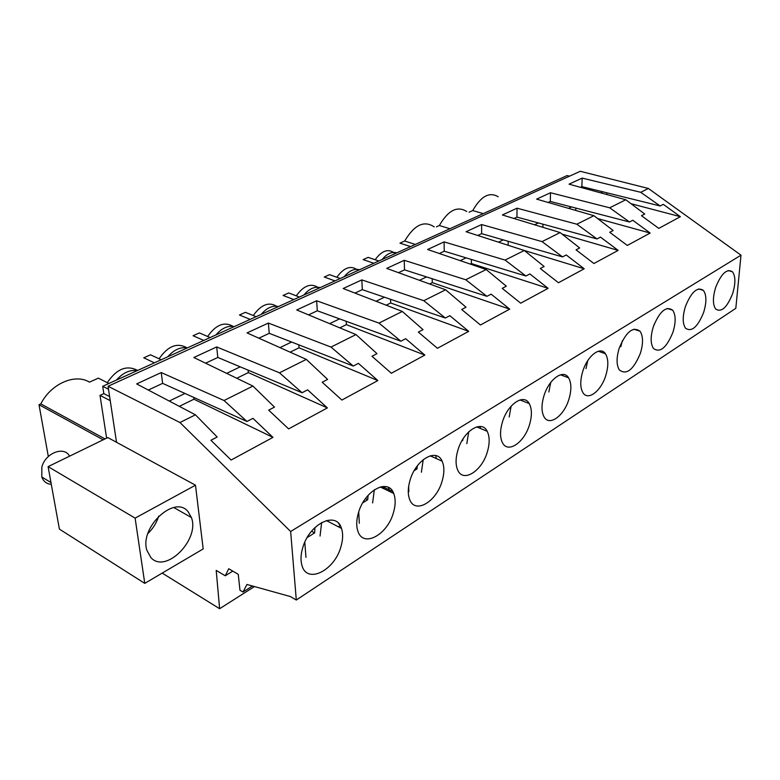 <?xml version="1.0" encoding="UTF-8"?>
<svg xmlns="http://www.w3.org/2000/svg" width="780" height="780" viewBox="0 0 780 780"><rect width="100%" height="100%" fill="white"/><g stroke="black" fill="none" stroke-linecap="round" stroke-linejoin="round"><path stroke-width="1.17" d="M144.768 583.382L59.397 529.113L48.097 466.625L135.115 518.125L144.768 583.382L203.18 548.925L195.487 485.199L116.522 442.289L108.059 386.266L580.242 171.288L648.375 188.468L741 255.177L735.813 308.344L296.302 600.025L290.296 596.524L246.938 584.464L242.98 592.03L252.466 586.004M162.201 573.095L219.628 608.712L254.465 586.56M242.98 592.03L239.957 590.226L238.27 574.343L228.745 568.747L225.254 575.786L216.197 570.394L219.628 608.712M225.254 575.786L232.801 571.135M338.344 526.773L340.207 525.603M296.302 600.025L290.648 531.502L741 255.177M732.615 293.66C735.706 283.452 735.637 276.149 732.42 271.752C726.794 268.398 721.217 273.614 715.679 287.391C712.647 297.492 712.676 304.736 715.767 309.114C721.461 312.634 727.077 307.486 732.615 293.66M458.026 449.699C455.5 458.084 455.432 464.938 457.802 470.272C463.242 482.878 481.65 471.276 487.188 452.419C489.811 443.761 489.82 436.732 487.198 431.301C481.816 419.562 463.661 430.609 458.026 449.699M441.938 481.689C444.434 473.47 444.502 466.635 442.143 461.185C436.771 447.7 416.159 459.264 410.163 479.846C407.784 487.763 407.648 494.383 409.753 499.726C415.165 514.205 436.088 501.979 441.938 481.689M568.786 399.633C571.623 390.293 571.545 383.009 568.562 377.783C563.423 368.833 549.091 378.924 544.05 395.509C541.31 404.635 541.33 411.781 544.099 416.959C549.315 426.533 563.813 416.062 568.786 399.633M672.945 332.251C675.967 322.276 675.87 314.915 672.652 310.167C666.13 305.74 659.685 311.24 653.338 326.664C650.383 336.511 650.442 343.785 653.504 348.504C660.114 353.165 666.598 347.744 672.945 332.251M685.435 306.442C682.432 316.436 682.481 323.7 685.571 328.253C691.704 332.299 697.73 327.005 703.648 312.4C706.709 302.289 706.621 294.947 703.384 290.375C697.33 286.533 691.353 291.886 685.435 306.442M582.855 371.065C580.027 380.474 580.076 387.709 582.982 392.75C587.993 401.115 600.98 391.16 605.709 375.745C608.615 366.151 608.517 358.81 605.417 353.73C600.483 345.891 587.633 355.524 582.855 371.065M640.361 353.33C643.334 343.522 643.227 336.16 640.048 331.237C633.009 326.128 626.067 331.773 619.213 348.163C616.317 357.815 616.366 365.079 619.369 369.964C626.506 375.346 633.506 369.798 640.361 353.33M393.286 513.162C395.626 505.44 395.772 498.869 393.705 493.457C388.479 477.994 364.952 490.074 358.576 512.353C356.353 519.733 356.138 526.051 357.932 531.317C363.178 547.96 387.104 535.07 393.286 513.162M529.367 425.129C532.106 416.11 532.067 408.925 529.24 403.582C523.946 393.334 507.858 403.894 502.544 421.658C499.902 430.443 499.873 437.473 502.476 442.748C507.839 453.726 524.121 442.709 529.367 425.129M302.806 547.482C300.758 554.268 300.466 560.216 301.918 565.325C306.784 584.425 334.279 570.814 340.821 547.102C342.995 539.926 343.21 533.696 341.484 528.401C336.599 510.685 309.601 523.312 302.806 547.482M290.648 531.502L179.966 422.536L195.419 414.814L136.656 383.916L161.236 372.557L224.035 400.51L252.944 386.071L193.83 357.503L216.694 346.944L279.484 372.811L306.325 359.395L247.055 332.914L268.369 323.066L330.993 347.071L355.982 334.581L296.722 309.972L316.641 300.768L378.982 323.086L402.305 311.435L343.171 288.512L361.842 279.893L423.793 300.69L445.614 289.79L386.714 268.398L404.235 260.305L465.738 279.737L486.194 269.519L427.615 249.502L444.093 241.888L505.079 260.081L524.287 250.477L466.099 231.728L481.63 224.552L542.042 241.605L560.128 232.567L502.388 214.968L517.042 208.192L576.859 224.211L593.902 215.689L536.65 199.134L550.505 192.738L609.687 207.802L625.784 199.758L569.059 184.168L582.182 178.103L640.712 192.299L648.375 188.468M640.712 192.299L660.173 205.978L663.292 204.35L680.384 216.684L658.798 228.384L641.501 215.719L644.738 214.032L625.784 199.758M609.687 207.802L629.489 221.988L632.794 220.262L650.159 233.054L627.305 245.437L609.726 232.284L613.148 230.5L593.902 215.689M576.859 224.211L596.992 238.934L600.493 237.101L618.16 250.39L593.921 263.523L576.04 249.853L579.676 247.962L560.128 232.567M542.042 241.605L562.526 256.903L566.241 254.963L584.2 268.788L558.451 282.74L540.277 268.505L544.138 266.497L524.287 250.477M505.079 260.081L525.905 276.003L529.864 273.936L548.116 288.337L520.699 303.186L502.223 288.346L506.337 286.211L486.194 269.519M465.738 279.737L486.925 296.332L491.137 294.138L509.691 309.143L480.451 324.987L461.672 309.504L466.05 307.213L445.614 289.79M423.793 300.69L445.331 318.016L449.836 315.676L468.692 331.354L437.434 348.29L418.353 332.095L423.043 329.648L402.305 311.435M378.982 323.086L400.881 341.201L405.688 338.695L424.856 355.105L391.355 373.25L371.982 356.275L377.003 353.652L355.982 334.581M330.993 347.071L353.243 366.044L358.4 363.353L377.861 380.562L341.884 400.052L322.218 382.229L327.61 379.411L306.325 359.395M279.484 372.811L302.075 392.73L307.622 389.834L327.366 407.911L288.619 428.902L268.681 410.144L274.492 407.121L252.944 386.071M224.035 400.51L246.968 421.473L252.944 418.353L272.971 437.375L231.114 460.044L210.912 440.271L217.191 436.995L195.419 414.814M108.059 386.266L179.966 422.536M108.517 389.249L102.707 386.305L567.109 175.559L569.517 176.173M631.059 203.726L680.384 216.684M606.83 194.551L606.908 192.816M582.182 178.103L581.87 186.625L660.173 205.978M580.447 187.297L581.87 186.625M102.707 386.305L103.828 393.627L100.006 395.382L106.616 438.136M48.321 456.514L39 404.713L40.813 403.894C51.08 383.575 75.212 373.259 89.427 382.142L98.348 378.144L108.956 383.468M154.421 362.837L143.754 357.825L150.491 354.802L161.168 359.775M203.794 340.431L193.079 335.741L199.407 332.914L210.122 337.565M250.165 319.39L239.441 314.993L245.388 312.331L256.123 316.69M293.816 299.578L283.091 295.454L288.697 292.948L299.423 297.034M334.961 280.907L324.265 277.027L329.56 274.657L340.255 278.509M373.825 263.269L363.158 259.613L368.17 257.371L378.827 260.998M410.592 246.587L399.965 243.136L404.713 241.02C414.287 224.845 424.115 220.136 434.197 226.892M466.732 211.526C457.343 205.589 448.207 210.259 439.345 225.518L436.43 226.824M469.072 212.209L472.738 210.571C480.967 196.15 489.46 191.548 498.215 196.765M107.318 382.648C116.639 368.803 126.74 364.738 137.65 370.451M159.081 358.8C167.973 345.881 177.343 342.264 187.21 347.958M207.636 336.482C216.118 324.373 224.835 321.155 233.785 326.82M409.247 247.201L409.666 246.295M253.276 315.529C261.368 304.171 269.49 301.294 277.641 306.92M296.264 295.834C303.985 285.139 311.561 282.575 319 288.151M373.064 263.62L373.308 263.094M375.141 259.75C381.878 250.516 388.372 248.323 394.592 253.169L395.041 253.646M336.814 277.27C344.185 267.189 351.263 264.907 358.069 270.426M602.882 191.822L600.707 192.865M472.738 210.571L483.229 213.623M48.097 466.625L107.806 437.56L116.522 442.289M135.115 518.125L195.487 485.199M188.136 511.748C175.051 494.335 139.181 527.221 146.923 550.446L150.91 557.622C165.672 574.304 200.109 539.438 191.402 517.53L188.136 511.748M103.828 393.627L109.619 396.591M100.006 395.382L110.234 400.637M39 404.713L103.174 439.813M179.332 406.351L193.928 399.214L272.971 437.375M193.928 399.214L193.713 397.41M161.236 372.557L162.62 383.351L246.968 421.473M148.336 390.058L162.62 383.351M40.813 403.894L105.017 438.916M184.996 393.461L169.26 401.056M439.345 225.518L449.904 228.745M597.646 218.576L650.159 233.054M575.737 210.434L575.816 208.065M550.505 192.738L550.29 201.445L629.489 221.988M548.135 202.459L550.29 201.445M571.525 206.953L568.581 208.367M404.713 241.02L415.321 244.442M562.117 234.136L618.16 250.39M542.89 227.311L542.958 224.191M517.042 208.192L516.935 217.094L596.992 238.934M513.962 218.498L516.935 217.094M538.375 222.944L534.573 224.776M523.507 250.224L584.2 268.788M508.15 245.281L508.19 241.283M481.63 224.552L481.64 233.659L562.526 256.903M477.76 235.482L481.64 233.659M382.18 259.477C386.968 253.646 391.823 251.443 396.767 252.856M503.285 239.879L498.527 242.171M470.243 264.069L471.354 263.533L548.116 288.337M471.354 263.533L471.334 259.428M444.093 241.888L444.239 251.209L525.905 276.003M439.335 253.51L444.239 251.209M344.126 276.744C349.138 270.709 354.276 268.378 359.541 269.753M466.069 257.839L460.239 260.647M429.565 283.969L432.276 282.643L509.691 309.143M432.276 282.643L432.198 278.733M404.235 260.305L404.527 269.841L486.925 296.332M398.492 272.678L404.527 269.841M303.878 295.015C309.124 288.766 314.564 286.299 320.19 287.615M426.533 276.91L419.503 280.303M386.178 305.185L390.692 302.971L468.692 331.354M390.692 302.971L390.565 299.315M361.842 279.893L362.3 289.653L445.331 318.016M354.978 293.095L362.3 289.653M261.212 314.379C266.731 307.885 272.493 305.273 278.509 306.53M384.452 297.219L376.067 301.265M339.807 327.863L346.378 324.656L424.856 355.105M346.378 324.656L346.193 321.292M316.641 300.768L317.294 310.772L400.881 341.201M308.539 314.886L317.294 310.772M215.933 334.922C221.725 328.185 227.848 325.406 234.302 326.586M339.563 318.883L329.667 323.651M382.531 488.075L384.686 487.675L382.531 488.075M290.131 352.16L299.032 347.812L377.861 380.562M299.032 347.812L298.808 344.848M268.369 323.066L269.236 333.323L353.243 366.044M258.863 338.189L269.236 333.323M167.768 356.782C173.881 349.772 180.394 346.817 187.317 347.909M291.593 342.03L279.991 347.627M236.779 378.251L248.332 372.596L327.366 407.911M248.332 372.596L248.108 370.139M216.694 346.944L217.805 357.454L302.075 392.73M205.598 363.188L217.805 357.454M116.454 380.065C122.909 372.762 129.851 369.613 137.299 370.607M240.191 366.834L226.658 373.366M147.839 533.627C152.968 528.645 156.595 522.805 158.71 516.106M51.304 484.341C46.634 483.931 43.465 481.484 41.798 476.99L41.857 467.025C45.435 452.868 64.204 445.77 69.595 456.163M654.293 324.031L653.689 326.001M622.362 340.753L620.861 346.661M587.769 360.604L585.975 368.628M550.748 382.434L548.827 392.018M521.83 400.666L521.8 399.604M511.134 406.156L509.194 416.969M480.373 428.444L480.178 426.465M463.018 438.935L462.774 440.31L461.857 440.885M468.721 431.847L466.82 443.644M436.342 458.581L435.708 455.569M417.368 465.806L416.959 468.946L414.16 470.691M408.671 486.174L408.847 491.692M423.228 459.654L421.395 472.231M390.127 491.731L388.245 487.325M416.959 468.946L415.603 468.322M368.111 495.319L367.702 499.726L362.758 502.817M358.722 511.894L359.327 523.292M374.332 489.791L372.606 502.954M339.944 525.174L338.5 523.322M367.702 499.726L365.469 498.625M314.944 527.543L314.623 532.896L307.174 537.547M304.795 542.207L305.965 557.359M321.662 522.502L320.044 536.045M314.623 532.896L311.532 531.248M728.188 270.543L732.42 271.752M326.372 520.543L341.484 528.401M191.402 517.53L173.794 507.536M698.587 288.941L703.384 290.375M667.192 308.451L672.652 310.167M633.828 329.18L640.048 331.237M395.46 253.451L394.592 253.169M598.318 351.253L605.417 353.73M560.45 374.79L568.562 377.783M519.987 399.945L529.24 403.582M476.668 426.894L487.198 431.301M430.19 455.822L442.143 461.185M382.278 486.525L392.769 491.566M380.211 486.954L393.705 493.457M50.973 482.527L41.798 476.99"/></g></svg>
